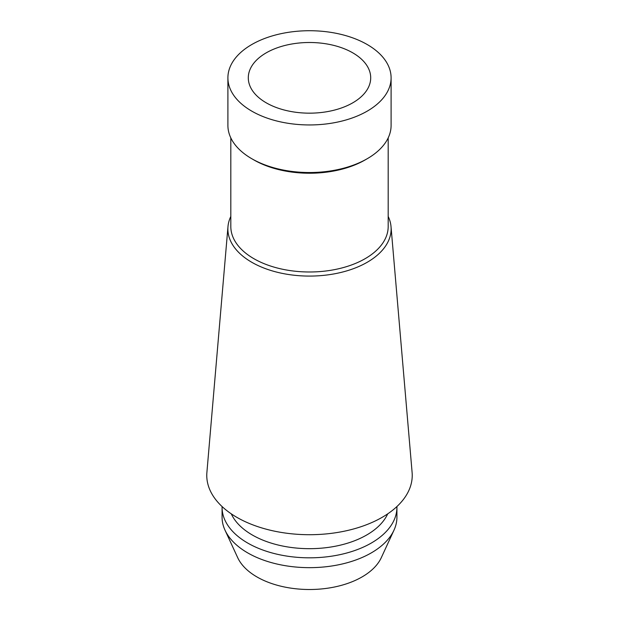 <?xml version="1.0" encoding="UTF-8"?>
<svg xmlns="http://www.w3.org/2000/svg" width="619" height="619" viewBox="0 0 619 619"><rect width="100%" height="100%" fill="white"/><g stroke="black" fill="none" stroke-linecap="round" stroke-linejoin="round"><path stroke-width="0.93" d="M367.199 111.149A81.6 47.114 180 0 1 278.271 121.363A81.6 47.114 180 0 1 227.9 77.832A81.6 47.114 180 0 1 251.801 44.522A81.6 47.114 180 0 1 340.729 34.308A81.6 47.114 180 0 1 391.1 77.832A81.6 47.114 180 0 1 367.199 111.149M227.9 77.832L227.9 125.425A81.6 47.114 0 0 0 251.801 158.735A81.6 47.114 0 0 0 367.199 158.735L367.199 158.735A81.6 47.114 0 0 0 391.1 125.425L391.1 77.832M266.224 52.847A61.204 35.337 0 0 0 248.296 77.832A61.204 35.337 0 0 0 286.079 110.476A61.204 35.337 0 0 0 352.776 102.816A61.204 35.337 0 0 0 370.704 77.832A61.204 35.337 0 0 0 332.921 45.187A61.204 35.337 0 0 0 266.224 52.847M222.074 507.34L222.074 517.182A87.426 50.479 0 0 0 225.014 530.174L237.688 557.642A74.311 42.904 0 0 0 290.21 588.035A74.311 42.904 0 0 0 362.045 576.939A74.311 42.904 0 0 0 381.312 557.642L393.986 530.174A87.426 50.479 0 0 0 396.926 517.182L396.926 507.34A87.426 50.479 180 0 1 371.323 543.033A87.426 50.479 180 0 1 276.043 553.974A87.426 50.479 180 0 1 222.074 507.34A87.426 50.479 180 0 1 222.082 506.551M225.014 530.174A87.426 50.479 0 0 0 286.806 565.928A87.426 50.479 0 0 0 371.323 552.875A87.426 50.479 0 0 0 393.986 530.174M396.918 506.551A87.426 50.479 180 0 1 396.926 507.34M231.282 513.84A80.872 46.688 0 0 0 288.369 547.057A80.872 46.688 0 0 0 366.688 535.002A80.872 46.688 0 0 0 387.718 513.84M206.893 472.459A102.731 59.308 0 0 0 267.849 529.616A102.731 59.308 0 0 0 382.14 517.337A102.731 59.308 180 0 0 412.107 472.459L391.022 226.624A81.623 47.121 180 0 1 367.214 262.278A81.623 47.121 0 0 1 276.407 272.035A81.623 47.121 0 0 1 227.978 226.624L206.893 472.459M388.183 216.426A81.623 47.121 180 0 1 391.022 226.624M230.817 216.426A81.623 47.121 0 0 0 227.978 226.624M230.817 137.905L230.817 226.554A78.683 45.427 0 0 0 279.386 268.53A78.683 45.427 0 0 0 365.14 258.68A78.683 45.427 0 0 0 388.183 226.554L388.183 137.905M365.14 159.926L367.199 158.735L365.14 159.926A78.683 45.427 180 0 1 253.86 159.926L251.801 158.735"/></g></svg>
